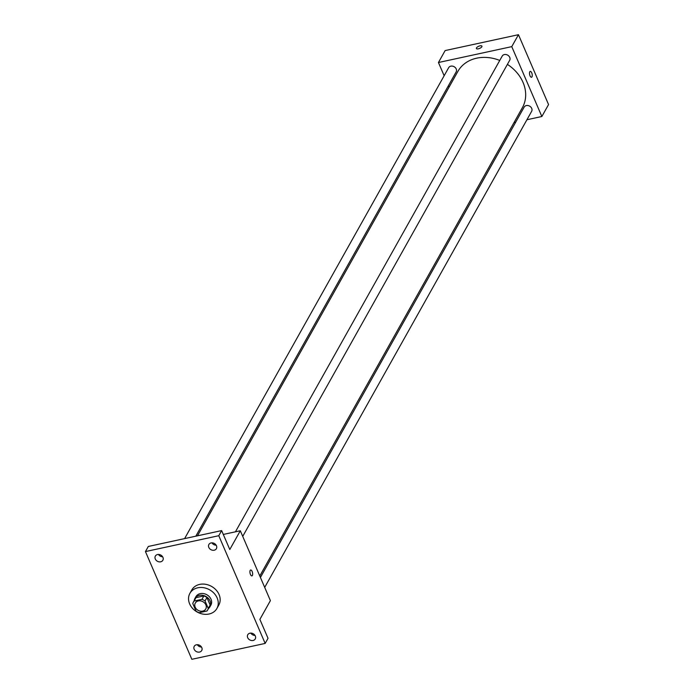 <?xml version="1.0" encoding="UTF-8"?>
<svg xmlns="http://www.w3.org/2000/svg" width="694" height="694" viewBox="0 0 694 694"><rect width="100%" height="100%" fill="white"/><g stroke="black" fill="none" stroke-linecap="round" stroke-linejoin="round"><path stroke-width="1.04" d="M198.337 600.935A6.02 4.953 29.3 0 1 204.704 603.086A6.02 4.953 29.3 0 1 205.771 608.968A6.02 4.953 29.3 0 1 198.102 610.347A6.02 4.953 29.3 0 1 195.283 603.086A6.02 4.953 29.3 0 1 198.337 600.935M192.811 603.615L196.029 611.084A8.172 6.723 29.3 0 0 199.117 612.698L206.951 610.998A8.172 6.723 29.3 0 0 207.653 610.017A8.172 6.723 29.3 0 0 208.243 608.438L205.025 600.969A8.172 6.723 29.3 0 0 201.937 599.356L194.103 601.047A8.172 6.723 29.3 0 0 193.4 602.028A8.172 6.723 29.3 0 0 192.811 603.615M208.243 608.438L210.161 605.029L206.942 597.56L205.025 600.969M201.937 599.356L203.854 595.946L196.012 597.638L194.103 601.047M203.854 595.946A8.172 6.723 29.3 0 1 206.942 597.56M210.161 605.029A8.172 6.723 29.3 0 1 209.562 606.608L207.653 610.017M193.4 602.028L195.318 598.618A8.172 6.723 29.3 0 1 196.012 597.638M208.486 608.534A8.597 7.07 -150.7 0 0 209.935 606.816A8.597 7.07 -150.7 0 0 210.074 600.961A8.597 7.07 -150.7 0 0 202.613 595.287A8.597 7.07 -150.7 0 0 194.945 598.41A8.597 7.07 -150.7 0 0 194.242 600.536M194.945 598.41L195.899 596.71A8.597 7.07 29.3 0 1 200.262 593.63A8.597 7.07 29.3 0 1 211.037 599.26A8.597 7.07 29.3 0 1 210.889 605.116L209.935 606.816M197.755 587.809A15.468 12.726 29.3 0 1 214.125 593.344A15.468 12.726 29.3 0 1 216.892 608.482A15.468 12.726 29.3 0 1 197.165 612.013A15.468 12.726 29.3 0 1 189.904 593.344A15.468 12.726 29.3 0 1 197.755 587.809M189.904 593.344L191.813 589.935A15.468 12.726 29.3 0 1 199.664 584.4A15.468 12.726 29.3 0 1 216.034 589.935A15.468 12.726 29.3 0 1 218.801 605.073L216.892 608.482M194.155 649.246A4.294 3.539 29.3 0 1 194.233 646.322A4.294 3.539 29.3 0 1 199.707 645.342A4.294 3.539 29.3 0 1 201.728 650.521A4.294 3.539 29.3 0 1 197.885 652.091A4.294 3.539 29.3 0 1 194.155 649.246M155.291 559A4.294 3.539 29.3 0 1 155.361 556.067A4.294 3.539 29.3 0 1 160.835 555.087A4.294 3.539 29.3 0 1 162.856 560.275A4.294 3.539 29.3 0 1 159.021 561.836A4.294 3.539 29.3 0 1 155.291 559M208.816 547.41A4.294 3.539 29.3 0 1 208.885 544.478A4.294 3.539 29.3 0 1 214.368 543.497A4.294 3.539 29.3 0 1 216.381 548.685A4.294 3.539 29.3 0 1 212.546 550.247A4.294 3.539 29.3 0 1 208.816 547.41M247.689 637.665A4.294 3.539 29.3 0 1 247.758 634.732A4.294 3.539 29.3 0 1 253.232 633.752A4.294 3.539 29.3 0 1 255.253 638.931A4.294 3.539 29.3 0 1 251.419 640.501A4.294 3.539 29.3 0 1 247.689 637.665M265.16 643.425L218.775 535.707L145.445 551.583L191.839 659.3L265.16 643.425L268.031 638.307L259.877 619.386L270.4 600.631L240.306 530.763L229.792 549.518L221.638 530.589L218.775 535.707M250.187 570.399A3.01 1.249 -102.2 0 1 250.655 570A3.01 1.249 -102.2 0 1 252.512 572.68A3.01 1.249 -102.2 0 1 251.922 575.881A3.01 1.249 -102.2 0 1 250.23 573.843A3.01 1.249 -102.2 0 1 250.187 570.399M211.974 542.847A4.294 3.539 -150.7 0 0 216.164 545.198M158.449 554.437A4.294 3.539 -150.7 0 0 162.639 556.788M221.638 530.589L148.316 546.464L145.445 551.583M161.832 555.816L161.39 556.614M197.313 644.691A4.294 3.539 -150.7 0 0 201.503 647.042M250.846 633.101A4.294 3.539 -150.7 0 0 255.036 635.452M240.306 530.763L223.303 534.441M250.647 570A3.01 1.249 -102.2 0 1 252.512 572.68A3.01 1.249 -102.2 0 1 251.922 575.881M197.478 535.82L457.884 71.413A36.99 30.432 29.3 0 1 476.665 58.183A36.99 30.432 29.3 0 1 499.758 60.439M507.401 64.386A36.99 30.432 29.3 0 1 522.417 107.596L259.782 575.985M195.821 536.184L456.158 71.898A4.294 3.539 -150.7 0 0 454.136 66.711A4.294 3.539 -150.7 0 0 448.654 67.7L184.604 538.605M260.415 577.46L524.152 107.11A4.294 3.539 29.3 0 1 526.33 105.575A4.294 3.539 29.3 0 1 530.875 107.119A4.294 3.539 29.3 0 1 531.647 111.318L264.692 587.402M235.439 531.812L502.187 56.11A4.294 3.539 29.3 0 1 504.365 54.566A4.294 3.539 29.3 0 1 508.91 56.11A4.294 3.539 29.3 0 1 509.682 60.309L242.727 536.393M526.928 119.741L541.858 116.505L511.764 46.637L438.443 62.512L444.143 75.741M448.428 85.683L449.061 87.158M514.046 122.526L515.711 122.17M511.764 46.637L518.461 34.7L548.555 104.568L541.858 116.505M529.782 71.777A3.01 1.249 -102.2 0 1 530.242 71.387A3.01 1.249 -102.2 0 1 532.098 74.058A3.01 1.249 -102.2 0 1 531.509 77.268A3.01 1.249 -102.2 0 1 529.817 75.221A3.01 1.249 -102.2 0 1 529.782 71.777M518.461 34.7L445.14 50.575L438.443 62.512M476.405 48.519A3.01 1.162 156.7 0 1 480.005 45.839A3.01 1.162 156.7 0 1 481.931 46.134A3.01 1.162 156.7 0 1 479.632 48.398A3.01 1.162 156.7 0 1 476.405 48.519A3.01 1.162 156.7 0 1 480.005 45.839A3.01 1.162 156.7 0 1 481.931 46.142M530.233 71.387A3.01 1.249 -102.2 0 1 532.098 74.058A3.01 1.249 -102.2 0 1 531.509 77.268"/></g></svg>
